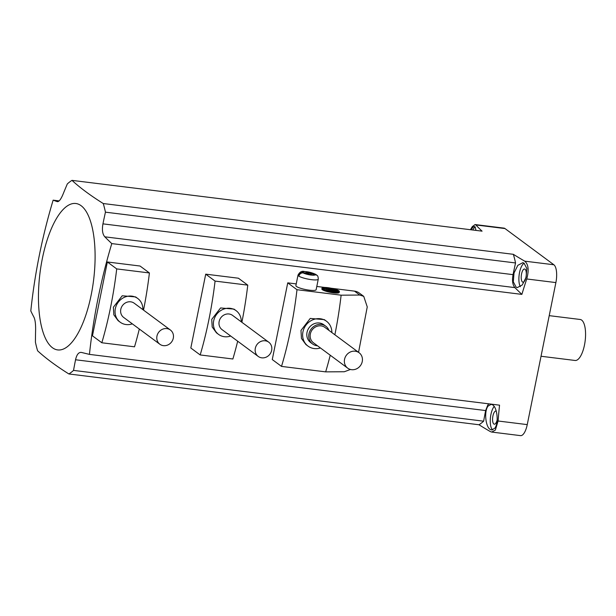 <?xml version="1.0" encoding="UTF-8"?>
<svg xmlns="http://www.w3.org/2000/svg" width="616" height="616" viewBox="0 0 616 616"><rect width="100%" height="100%" fill="white"/><g stroke="black" fill="none" stroke-linecap="round" stroke-linejoin="round"><path stroke-width="0.92" d="M549.226 315.646L580.18 319.481A20.651 7.569 97.1 0 1 581.65 320.097A20.651 7.569 97.1 0 1 584.853 342.997A20.651 7.569 97.1 0 1 575.098 360.476L541.033 356.256M328.944 330.392A11.065 10.079 126.5 0 0 325.779 326.21A11.065 10.079 126.5 0 0 308.97 333.841A11.065 10.079 126.5 0 0 312.605 343.998A11.065 10.079 126.5 0 0 317.525 345.807M325.779 326.21L323.824 324.763A11.065 10.079 126.5 0 0 307.022 332.394A11.065 10.079 126.5 0 0 310.649 342.55L312.605 343.998M338.877 290.852A8.855 1.671 11.4 0 0 329.383 287.903A8.855 1.671 11.4 0 0 322.029 288.088A8.855 1.671 11.4 0 0 322.53 288.827A8.855 1.671 11.4 0 0 332.032 291.776A8.855 1.671 11.4 0 0 339.385 291.591A8.855 1.671 11.4 0 0 338.877 290.852M322.029 288.088L321.86 288.942A8.855 1.671 11.4 0 0 322.361 289.682A8.855 1.671 11.4 0 0 331.862 292.631A8.855 1.671 11.4 0 0 339.216 292.438L339.385 291.591M325.641 289.982L325.733 289.52L336.975 291.122A7.823 1.478 -168.6 0 1 337.753 291.584A7.823 1.478 -168.6 0 1 337.945 291.745M323.485 288.942A7.823 1.478 11.4 0 0 331.878 291.553A7.823 1.478 11.4 0 0 338.369 291.383A7.823 1.478 11.4 0 0 337.93 290.737A7.823 1.478 11.4 0 0 329.537 288.126A7.823 1.478 11.4 0 0 323.038 288.296A7.823 1.478 11.4 0 0 323.485 288.942M320.435 347.963A15.492 14.114 -53.5 0 1 308.015 346.107A15.492 14.114 -53.5 0 1 302.933 331.885A15.492 14.114 -53.5 0 1 326.457 321.205A15.492 14.114 -53.5 0 1 331.855 332.548M326.457 321.205L324.324 319.627L310.241 318.426L300.978 330.438L301.44 338.415L305.882 344.521L308.015 346.107M347.694 368.152L313.482 342.812A9.586 8.739 -53.5 0 1 310.333 334.011A9.586 8.739 -53.5 0 1 324.901 327.396L359.105 352.737A9.586 8.739 -53.5 0 1 362.254 361.538A9.586 8.739 -53.5 0 1 347.694 368.152A9.586 8.739 -53.5 0 1 344.544 359.344A9.586 8.739 -53.5 0 1 359.105 352.737M298.937 275.853L298.375 275.783A10.326 1.948 -168.6 0 1 298.005 275.106L295.888 285.616A10.326 1.948 11.4 0 0 296.481 286.471A10.326 1.948 11.4 0 0 307.561 289.92A10.326 1.948 11.4 0 0 316.139 289.697L318.256 279.187A10.326 1.948 -168.6 0 1 310.033 279.464A10.326 1.948 -168.6 0 1 298.868 276.145C299.53 273.928 300.962 272.842 303.164 272.896L305.713 273.211A2.949 0.554 11.4 0 1 309.417 274.274L311.611 275.059L310.78 274.443L310.68 274.944M305.166 273.142L302.679 272.534C300.477 272.48 299.045 273.566 298.375 275.783A10.326 1.948 11.4 0 0 298.598 275.96A10.326 1.948 11.4 0 0 298.868 276.145M132.34 323.854A14.753 13.444 -53.5 0 1 120.182 322.199A14.753 13.444 -53.5 0 1 115.338 308.655A14.753 13.444 -53.5 0 1 137.745 298.483A14.753 13.444 -53.5 0 1 142.874 309.625M137.745 298.483L135.628 296.92L122.222 295.772L113.39 307.207L113.829 314.807L118.064 320.628L120.182 322.199M54.093 222.838A73.766 27.035 97.1 0 1 92.1 227.035A73.766 27.035 97.1 0 1 79.456 330.592A73.766 27.035 97.1 0 1 41.449 326.388A73.766 27.035 97.1 0 1 54.093 222.838M89.443 354.385A583.475 531.593 -53.5 0 1 111.781 243.597A585.985 188.311 -165.3 0 1 104.805 236.821C102.495 234.165 101.879 229.845 102.949 223.854A585.385 544.452 -87.2 0 1 105.444 212.166A100.323 36.767 -82.9 0 0 103.257 203.534A583.475 110.087 -168.6 0 1 71.98 180.365A100.323 36.767 -82.9 0 0 67.321 183.93A585.385 493.832 148.8 0 0 63.017 194.279C60.845 199.43 58.936 201.879 57.288 201.632A585.985 30.384 -171.8 0 1 53.138 200.161A583.475 531.593 126.5 0 0 30.8 310.941A585.985 188.311 14.7 0 0 33.972 317.248C35.158 319.766 35.705 324.078 35.613 330.191A585.385 544.452 92.8 0 0 35.42 342.165A100.323 36.767 -82.9 0 0 37.607 350.797A583.475 110.087 11.4 0 0 68.884 373.966A100.323 36.767 -82.9 0 0 73.535 370.401A585.385 493.832 -31.2 0 1 75.545 359.767C76.738 354.493 78.717 352.052 81.489 352.444A585.985 30.384 8.2 0 0 89.443 354.385L499.545 405.166A583.475 531.593 -53.5 0 0 498.09 421.005L527.25 424.617L555.886 282.582L526.734 278.971C529.129 270.262 528.459 264.326 524.709 261.153A583.475 110.087 -168.6 0 1 513.351 254.316A100.323 36.767 97.1 0 1 515.546 262.955A585.385 544.452 92.8 0 0 513.051 274.644C511.981 280.611 512.597 284.931 514.899 287.61A585.985 188.311 14.7 0 0 521.883 294.386A583.475 531.593 -53.5 0 1 526.734 278.971M173.304 338.138A8.855 8.062 126.5 0 0 170.401 330.014A8.855 8.062 126.5 0 0 156.957 336.113A8.855 8.062 126.5 0 0 159.86 344.244A8.855 8.062 126.5 0 0 173.304 338.138M159.86 344.244L123.693 317.456A8.855 8.062 -53.5 0 1 120.79 309.324A8.855 8.062 -53.5 0 1 134.234 303.226L170.401 330.014M230.692 336.036A14.753 13.444 -53.5 0 1 218.541 334.38A14.753 13.444 -53.5 0 1 213.698 320.836A14.753 13.444 -53.5 0 1 236.105 310.664A14.753 13.444 -53.5 0 1 241.233 321.806M236.105 310.664L233.988 309.101L220.582 307.954L211.742 319.388L212.189 326.988L216.424 332.809L218.541 334.38M271.664 350.319A8.855 8.062 126.5 0 0 268.753 342.196A8.855 8.062 126.5 0 0 255.317 348.294A8.855 8.062 126.5 0 0 258.22 356.425A8.855 8.062 126.5 0 0 271.664 350.319M258.22 356.425L222.053 329.637A8.855 8.062 -53.5 0 1 219.15 321.506A8.855 8.062 -53.5 0 1 232.594 315.407L268.753 342.196M475.983 230.399L475.144 226.904L474.512 226.557M516.116 287.164L517.348 287.58L522.299 284.931L526.11 277.277L526.819 268.453L524.016 263.101L522.784 262.685L517.84 265.327L514.029 272.98L513.313 281.812L516.116 287.164M490.452 429.56L491.63 429.976L494.763 428.266C498.983 423.13 497.289 407.007 492.4 404.766L491.229 404.35L488.095 406.067C483.883 411.195 485.554 427.312 490.452 429.56M494.148 406.445A12.69 4.651 -82.9 0 0 490.313 419.072A12.69 4.651 -82.9 0 0 492.654 429.837A12.69 4.651 -82.9 0 0 492.715 429.876M497.151 419.981A6.637 2.433 97.1 0 1 494.302 424.208A6.637 2.433 97.1 0 1 493.832 424.008A6.637 2.433 97.1 0 1 492.8 416.655A6.637 2.433 97.1 0 1 495.934 411.034A6.637 2.433 97.1 0 1 496.257 411.134M525.048 269.2A6.637 2.433 97.1 0 1 526.079 276.561A6.637 2.433 97.1 0 1 522.938 282.182A6.637 2.433 97.1 0 1 522.468 281.982A6.637 2.433 97.1 0 1 521.436 274.62A6.637 2.433 97.1 0 1 524.57 269A6.637 2.433 97.1 0 1 525.048 269.2M488.935 403.857L487.81 405.035L485.647 410.556A585.385 493.832 148.8 0 0 483.637 421.19A100.323 36.767 97.1 0 1 478.986 424.755A583.475 110.087 11.4 0 0 490.344 431.585L491.707 432.062L495.356 430.076L498.09 421.005M475.144 226.904C474.389 226.149 473.365 226.634 472.072 228.359L471.148 229.799M71.98 180.365L482.074 231.154A583.475 110.087 -168.6 0 1 475.837 224.956L475.105 224.555L472.264 226.642L470.439 229.706M524.709 261.153L553.869 264.764L504.997 228.559L475.837 224.956M513.351 254.316L103.257 203.534M59.136 200.901L53.138 200.161M478.986 424.755L68.884 373.966M521.883 294.386L111.781 243.597M237.676 341.202A177.046 64.888 -82.9 0 1 232.879 358.997L200.185 354.947L190.821 348.009L205.713 274.159L238.407 278.209L247.771 285.139A177.046 64.888 -82.9 0 1 241.88 322.284M139.316 329.021A177.046 64.888 -82.9 0 1 134.519 346.816L101.825 342.765L92.462 335.828L107.353 261.977L140.055 266.027L149.411 272.957A177.046 64.888 -82.9 0 1 143.52 310.102M350.465 369.469L344.321 371.741L325.664 371.872L281.52 366.405L272.272 359.559L287.741 282.86L296.234 283.914M316.793 286.455L324.763 287.441M331.277 288.25L354.493 291.129A11.804 10.757 -53.5 0 1 359.228 293.008L363.74 296.35L359.783 295.049L341.125 295.18A177.046 64.888 97.1 0 1 334.865 334.781M475.105 224.555L503.942 228.12A14.753 5.405 97.1 0 1 504.997 228.559M553.869 264.764A14.753 5.405 97.1 0 1 555.886 282.582M527.25 424.617A14.753 5.405 97.1 0 1 520.551 435.635L491.707 432.062M483.637 421.19L73.535 370.401M515.546 262.955L105.444 212.166M524.193 263.217A12.69 4.651 -82.9 0 0 519.327 273.704A12.69 4.651 -82.9 0 0 520.358 286.71M475.267 227.042A12.69 4.651 -82.9 0 0 472.772 229.999M200.185 354.947A177.046 64.888 -82.9 0 0 215.076 281.089L205.713 274.159M215.076 281.089L247.771 285.139M101.825 342.765A177.046 64.888 -82.9 0 0 116.717 268.907L107.353 261.977M116.717 268.907L149.411 272.957M316.37 274.813L314.591 274.012L311.973 273.997M305.228 272.85A2.949 0.554 11.4 0 0 307.145 272.711A2.949 0.554 11.4 0 0 306.976 272.465L306.144 271.849L307.507 272.018L308.339 272.634A2.949 0.554 11.4 0 0 312.035 273.697M310.464 274.913L310.61 274.197A2.949 0.554 11.4 0 1 312.528 274.058L316.909 275.221C317.794 275.668 318.241 276.992 318.256 279.187M307.215 273.481L307.507 272.018M323.292 288.788A7.823 1.478 -168.6 0 1 328.059 288.788M330.114 289.112A7.823 1.478 -168.6 0 1 336.328 290.829M335.859 291.861L336.582 291.945M336.813 291.938L336.636 290.868L331.662 290.252L329.121 288.373L328.166 288.25L327.997 289.104L329.121 289.936M363.74 296.35L367.252 306.907L358.558 352.329M281.52 366.405A177.046 64.888 -82.9 0 0 296.989 289.713L287.741 282.86M296.989 289.713L341.125 295.18M330.238 355.224A177.046 64.888 97.1 0 1 325.664 371.872M330.161 291.229L330.238 290.837L334.596 291.376L334.881 291.915M330.238 290.837L330.538 291.306M330.576 291.091L334.942 291.63M327.881 290.69L327.989 290.175L335.612 291.122L335.843 291.953M327.989 290.175L328.259 290.791M328.328 290.429L335.959 291.376M328.166 288.25L330.707 290.136L325.733 289.52M485.647 410.556L75.545 359.767M514.899 287.61L104.805 236.821M513.051 274.644L102.949 223.854M314.591 274.012A6.491 1.224 11.4 0 0 306.73 271.856A6.491 1.224 11.4 0 0 302.679 272.534M303.164 272.896A6.491 1.224 11.4 0 0 311.026 275.044A6.491 1.224 11.4 0 0 315.076 274.374M308.115 273.72L308.339 272.634M359.783 295.049L354.493 291.129M306.999 273.427L307.145 272.711M315.908 274.466C311.965 272.642 308.208 271.679 304.643 271.579C301.948 270.686 299.738 271.864 298.005 275.106"/></g></svg>
